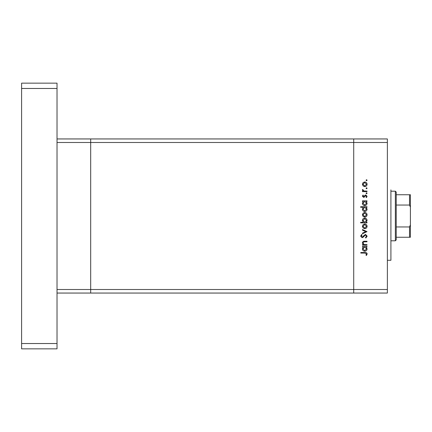 <?xml version="1.0" encoding="UTF-8"?>
<svg xmlns="http://www.w3.org/2000/svg" width="432" height="432" viewBox="0 0 432 432"><rect width="100%" height="100%" fill="white"/><g stroke="black" fill="none" stroke-linecap="round" stroke-linejoin="round"><path stroke-width="0.65" d="M57.024 293.053L90.682 293.053L90.682 142.49L387.374 142.49L387.374 293.053L353.716 293.053L353.716 138.947L353.716 293.053L90.682 293.053L90.682 138.947L57.024 138.947M387.374 289.51L57.024 289.51L57.024 142.49L90.682 142.49L90.682 138.947L387.374 138.947L387.374 142.49M390.917 189.875L390.917 260.28L387.374 260.28M367.006 244.647L367.006 245.203L362.475 245.203L362.475 244.647L363.29 244.647L362.394 242.924C362.594 241.677 363.361 241.11 364.689 241.229L367.006 241.229L367.006 241.785L363.841 241.85L362.95 243.022L364.149 244.561L367.006 244.647M365.483 234.392L367.162 236.164L365.807 238.048L365.494 237.524L366.525 236.164L365.477 234.949L363.037 237.308L362.092 237.654L360.644 236.126L361.692 234.473L362.075 234.976L361.282 236.185L362.065 237.098L365.483 234.392M367.006 231.611L362.475 233.761L362.475 233.156L365.769 231.655L362.475 230.148L362.475 229.543L367.006 231.611M364.748 228.674L363.145 228.053L362.394 226.325L363.139 224.602L364.748 223.981C366.185 224.116 366.962 224.894 367.081 226.325C366.962 227.756 366.185 228.539 364.748 228.674M364.748 217.145L363.145 216.524L362.394 214.801L363.139 213.079L364.748 212.458C366.185 212.587 366.962 213.37 367.081 214.801C366.962 216.232 366.185 217.015 364.748 217.145M363.312 201.409L362.475 201.409L362.475 200.853L367.006 200.853L367.006 201.409L366.217 201.409L367.081 203.261C366.952 204.698 366.163 205.486 364.727 205.621C363.296 205.475 362.518 204.682 362.394 203.245L363.312 201.409M367.081 180.23L366.568 180.743L366.05 180.23L366.568 179.712L367.081 180.23M364.748 186.624L363.145 186.003L362.394 184.28L363.139 182.558L364.748 181.937C366.185 182.066 366.962 182.849 367.081 184.28C366.962 185.711 366.185 186.494 364.748 186.624M367.081 188.255L366.568 188.773L366.05 188.255L366.568 187.736L367.081 188.255M367.006 191.079L367.006 191.635L362.475 191.635L362.475 191.079L363.139 191.079L362.394 189.972L362.551 189.486L363.031 189.794L363.928 190.976L367.006 191.079M367.081 193.261L366.568 193.779L366.05 193.261L366.568 192.748L367.081 193.261M363.582 197.354L362.394 196.209L363.037 195.053L363.425 195.426L362.95 196.209L363.56 196.798L365.072 195.183L365.774 194.972L367.081 196.301L366.471 197.597L366.05 197.224L366.525 196.328L365.796 195.529L364.279 197.149L363.582 197.354M363.35 207.29L360.644 207.29L360.644 206.734L367.006 206.734L367.006 207.29L366.217 207.29L367.081 209.142C366.952 210.584 366.163 211.367 364.727 211.502C363.296 211.356 362.518 210.562 362.394 209.126L363.35 207.29M366.163 222.313L367.006 222.313L367.006 222.869L360.644 222.869L360.644 222.313L363.296 222.313L362.394 220.466C362.524 219.024 363.307 218.236 364.748 218.101C366.179 218.246 366.957 219.04 367.081 220.482L366.163 222.313M363.312 247.034L362.475 247.034L362.475 246.478L367.006 246.478L367.006 247.034L366.217 247.034L367.081 248.881C366.952 250.322 366.163 251.111 364.727 251.246C363.296 251.095 362.518 250.301 362.394 248.864L363.312 247.034M366.525 253.93L364.927 253.071L360.801 253.071L360.801 252.515L364.991 252.515C366.233 252.347 366.957 252.828 367.162 253.962L366.449 255.458L365.969 255.128L366.525 253.93M364.754 182.493L362.95 184.28L364.754 186.068L366.525 184.28L364.754 182.493M364.748 201.409L362.95 203.234L364.732 205.065L366.525 203.24L364.748 201.409M364.748 207.29L362.95 209.115L364.732 210.946L366.525 209.12L364.748 207.29M364.754 213.014L362.95 214.801L364.754 216.589L366.525 214.801L364.754 213.014M364.727 222.313L366.525 220.487L364.748 218.657L362.95 220.477L364.727 222.313M364.754 224.537L362.95 226.325L364.754 228.118L366.525 226.325L364.754 224.537M364.748 247.034L362.95 248.859L364.732 250.69L366.525 248.864L364.748 247.034M57.024 83.155L57.024 348.845L21.6 348.845L21.6 83.155L57.024 83.155M57.024 88.468L21.6 88.468M57.024 343.532L21.6 343.532M395.345 191.203L396.23 192.089L396.23 239.911L395.345 240.797L395.345 191.203L390.917 191.203M396.23 194.746L410.4 194.746L410.4 237.254L409.514 237.254L410.4 237.254M410.4 207.144L409.514 205.043L409.514 194.746M396.23 205.043L409.514 205.043M396.23 226.957L409.514 226.957L410.4 224.856M396.23 237.254L409.514 237.254L409.514 226.957M410.4 194.746L410.087 194.746M395.345 240.797L390.917 240.797"/></g></svg>

